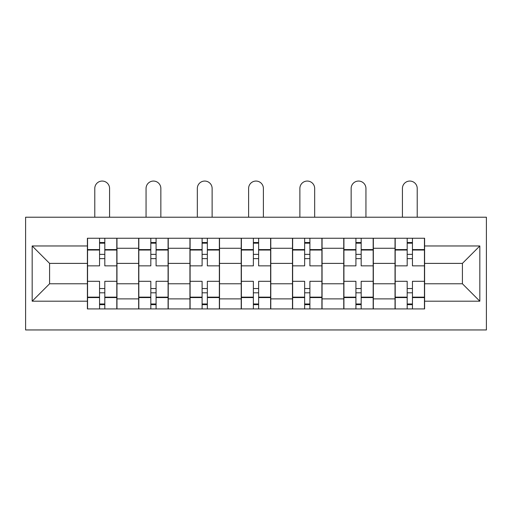 <?xml version="1.0" encoding="UTF-8"?>
<svg xmlns="http://www.w3.org/2000/svg" width="512" height="512" viewBox="0 0 512 512"><rect width="100%" height="100%" fill="white"/><g stroke="black" fill="none" stroke-linecap="round" stroke-linejoin="round"><path stroke-width="0.77" d="M25.6 329.952L486.4 329.952L486.4 217.216L25.6 217.216L25.6 329.952M138.662 308.915L138.662 248.275L116.973 248.275L116.973 308.915M116.973 248.275L116.973 238.246M138.662 248.275L138.662 238.246M168.243 238.246L168.243 308.915M189.939 308.915L189.939 238.246M219.52 238.246L219.52 308.915M241.21 308.915L241.21 238.246M270.79 238.246L270.79 308.915M292.48 308.915L292.48 238.246M322.061 238.246L322.061 308.915M343.757 308.915L343.757 238.246M373.338 238.246L373.338 308.915M395.027 308.915L395.027 238.246M395.027 283.77L373.338 283.77M343.757 283.77L322.061 283.77M292.48 283.77L270.79 283.77M241.21 283.77L219.52 283.77M189.939 283.77L168.243 283.77M138.662 283.77L116.973 283.77M395.027 263.392L373.338 263.392M343.757 263.392L322.061 263.392M292.48 263.392L270.79 263.392M241.21 263.392L219.52 263.392M189.939 263.392L168.243 263.392M138.662 263.392L116.973 263.392M49.594 283.77L87.392 283.77L87.392 263.392L49.594 263.392L49.594 283.77L32.173 301.19L32.173 245.971L87.392 245.971L87.392 263.392M424.608 263.392L424.608 283.77L462.406 283.77L462.406 263.392L424.608 263.392L424.608 238.246L87.392 238.246L87.392 245.971M424.608 245.971L479.827 245.971L479.827 301.19L424.608 301.19L424.608 283.77M87.392 283.77L87.392 308.915L424.608 308.915L424.608 301.19M87.392 301.19L32.173 301.19M104.813 303.981L99.552 303.981M99.552 243.181L104.813 243.181M156.083 303.981L150.822 303.981M150.822 243.181L156.083 243.181M207.354 303.981L202.099 303.981M202.099 243.181L207.354 243.181M258.63 303.981L253.37 303.981M253.37 243.181L258.63 243.181M309.901 303.981L304.646 303.981M304.646 243.181L309.901 243.181M361.178 303.981L355.917 303.981M355.917 243.181L361.178 243.181M412.448 303.981L407.187 303.981M407.187 243.181L412.448 243.181M32.173 245.971L49.594 263.392M462.406 283.77L479.827 301.19M462.406 263.392L479.827 245.971M116.806 308.915L116.806 265.856L104.813 265.856L104.813 238.246M99.552 238.246L99.552 265.856L87.552 265.856L87.552 238.246M109.574 217.216L109.574 188.454A7.392 7.392 0 0 0 102.182 181.062A7.392 7.392 0 0 0 94.784 188.454L94.784 217.216M116.806 265.856L116.806 238.246M87.552 308.915L87.552 281.306L99.552 281.306L99.552 308.915M104.813 308.915L104.813 281.306L116.806 281.306M99.552 258.624L104.813 258.624M87.552 281.306L87.552 265.856M104.813 288.538L99.552 288.538M104.813 304.64L99.552 304.64M99.552 292.806L104.813 292.806M104.813 254.355L99.552 254.355M99.552 242.522L104.813 242.522M168.077 308.915L168.077 265.856L156.083 265.856L156.083 238.246M150.822 238.246L150.822 265.856L138.829 265.856L138.829 238.246M160.851 217.216L160.851 188.454A7.392 7.392 0 0 0 153.453 181.062A7.392 7.392 0 0 0 146.061 188.454L146.061 217.216M168.077 265.856L168.077 238.246M138.829 308.915L138.829 281.306L150.822 281.306L150.822 308.915M156.083 308.915L156.083 281.306L168.077 281.306M150.822 258.624L156.083 258.624M138.829 281.306L138.829 265.856M156.083 288.538L150.822 288.538M156.083 304.64L150.822 304.64M150.822 292.806L156.083 292.806M156.083 254.355L150.822 254.355M150.822 242.522L156.083 242.522M219.354 308.915L219.354 265.856L207.354 265.856L207.354 238.246M202.099 238.246L202.099 265.856L190.099 265.856L190.099 238.246M212.122 217.216L212.122 188.454A7.392 7.392 0 0 0 204.73 181.062A7.392 7.392 0 0 0 197.331 188.454L197.331 217.216M219.354 265.856L219.354 238.246M190.099 308.915L190.099 281.306L202.099 281.306L202.099 308.915M207.354 308.915L207.354 281.306L219.354 281.306M202.099 258.624L207.354 258.624M190.099 281.306L190.099 265.856M207.354 288.538L202.099 288.538M207.354 304.64L202.099 304.64M202.099 292.806L207.354 292.806M207.354 254.355L202.099 254.355M202.099 242.522L207.354 242.522M270.624 308.915L270.624 265.856L258.63 265.856L258.63 238.246M253.37 238.246L253.37 265.856L241.376 265.856L241.376 238.246M263.392 217.216L263.392 188.454A7.392 7.392 0 0 0 256 181.062A7.392 7.392 0 0 0 248.608 188.454L248.608 217.216M270.624 265.856L270.624 238.246M241.376 308.915L241.376 281.306L253.37 281.306L253.37 308.915M258.63 308.915L258.63 281.306L270.624 281.306M253.37 258.624L258.63 258.624M241.376 281.306L241.376 265.856M258.63 288.538L253.37 288.538M258.63 304.64L253.37 304.64M253.37 292.806L258.63 292.806M258.63 254.355L253.37 254.355M253.37 242.522L258.63 242.522M321.901 308.915L321.901 265.856L309.901 265.856L309.901 238.246M304.646 238.246L304.646 265.856L292.646 265.856L292.646 238.246M314.669 217.216L314.669 188.454A7.392 7.392 0 0 0 307.27 181.062A7.392 7.392 0 0 0 299.878 188.454L299.878 217.216M321.901 265.856L321.901 238.246M292.646 308.915L292.646 281.306L304.646 281.306L304.646 308.915M309.901 308.915L309.901 281.306L321.901 281.306M304.646 258.624L309.901 258.624M292.646 281.306L292.646 265.856M309.901 288.538L304.646 288.538M309.901 304.64L304.646 304.64M304.646 292.806L309.901 292.806M309.901 254.355L304.646 254.355M304.646 242.522L309.901 242.522M373.171 308.915L373.171 265.856L361.178 265.856L361.178 238.246M355.917 238.246L355.917 265.856L343.923 265.856L343.923 238.246M365.939 217.216L365.939 188.454A7.392 7.392 0 0 0 358.547 181.062A7.392 7.392 0 0 0 351.149 188.454L351.149 217.216M373.171 265.856L373.171 238.246M343.923 308.915L343.923 281.306L355.917 281.306L355.917 308.915M361.178 308.915L361.178 281.306L373.171 281.306M355.917 258.624L361.178 258.624M343.923 281.306L343.923 265.856M361.178 288.538L355.917 288.538M361.178 304.64L355.917 304.64M355.917 292.806L361.178 292.806M361.178 254.355L355.917 254.355M355.917 242.522L361.178 242.522M424.448 308.915L424.448 265.856L412.448 265.856L412.448 238.246M407.187 238.246L407.187 265.856L395.194 265.856L395.194 238.246M417.216 217.216L417.216 188.454A7.392 7.392 0 0 0 409.818 181.062A7.392 7.392 0 0 0 402.426 188.454L402.426 217.216M424.448 265.856L424.448 238.246M395.194 308.915L395.194 281.306L407.187 281.306L407.187 308.915M412.448 308.915L412.448 281.306L424.448 281.306M407.187 258.624L412.448 258.624M395.194 281.306L395.194 265.856M412.448 288.538L407.187 288.538M412.448 304.64L407.187 304.64M407.187 292.806L412.448 292.806M412.448 254.355L407.187 254.355M407.187 242.522L412.448 242.522M343.757 248.275L322.061 248.275M292.48 248.275L270.79 248.275M241.21 248.275L219.52 248.275M189.939 248.275L168.243 248.275M395.027 248.275L373.338 248.275M343.757 298.886L322.061 298.886M292.48 298.886L270.79 298.886M241.21 298.886L219.52 298.886M189.939 298.886L168.243 298.886M138.662 298.886L116.973 298.886M395.027 298.886L373.338 298.886M116.806 249.587L104.813 249.587M99.552 249.587L87.552 249.587M99.552 250.029L87.552 250.029M99.552 297.139L87.552 297.139M99.552 297.574L87.552 297.574M116.806 297.574L104.813 297.574M116.806 250.029L104.813 250.029M116.806 297.139L104.813 297.139M168.077 249.587L156.083 249.587M150.822 249.587L138.829 249.587M150.822 250.029L138.829 250.029M150.822 297.139L138.829 297.139M150.822 297.574L138.829 297.574M168.077 297.574L156.083 297.574M168.077 250.029L156.083 250.029M168.077 297.139L156.083 297.139M219.354 249.587L207.354 249.587M202.099 249.587L190.099 249.587M202.099 250.029L190.099 250.029M202.099 297.139L190.099 297.139M202.099 297.574L190.099 297.574M219.354 297.574L207.354 297.574M219.354 250.029L207.354 250.029M219.354 297.139L207.354 297.139M270.624 249.587L258.63 249.587M253.37 249.587L241.376 249.587M253.37 250.029L241.376 250.029M253.37 297.139L241.376 297.139M253.37 297.574L241.376 297.574M270.624 297.574L258.63 297.574M270.624 250.029L258.63 250.029M270.624 297.139L258.63 297.139M321.901 249.587L309.901 249.587M304.646 249.587L292.646 249.587M304.646 250.029L292.646 250.029M304.646 297.139L292.646 297.139M304.646 297.574L292.646 297.574M321.901 297.574L309.901 297.574M321.901 250.029L309.901 250.029M321.901 297.139L309.901 297.139M373.171 249.587L361.178 249.587M355.917 249.587L343.923 249.587M355.917 250.029L343.923 250.029M355.917 297.139L343.923 297.139M355.917 297.574L343.923 297.574M373.171 297.574L361.178 297.574M373.171 250.029L361.178 250.029M373.171 297.139L361.178 297.139M424.448 249.587L412.448 249.587M407.187 249.587L395.194 249.587M407.187 250.029L395.194 250.029M407.187 297.139L395.194 297.139M407.187 297.574L395.194 297.574M424.448 297.574L412.448 297.574M424.448 250.029L412.448 250.029M424.448 297.139L412.448 297.139"/></g></svg>
